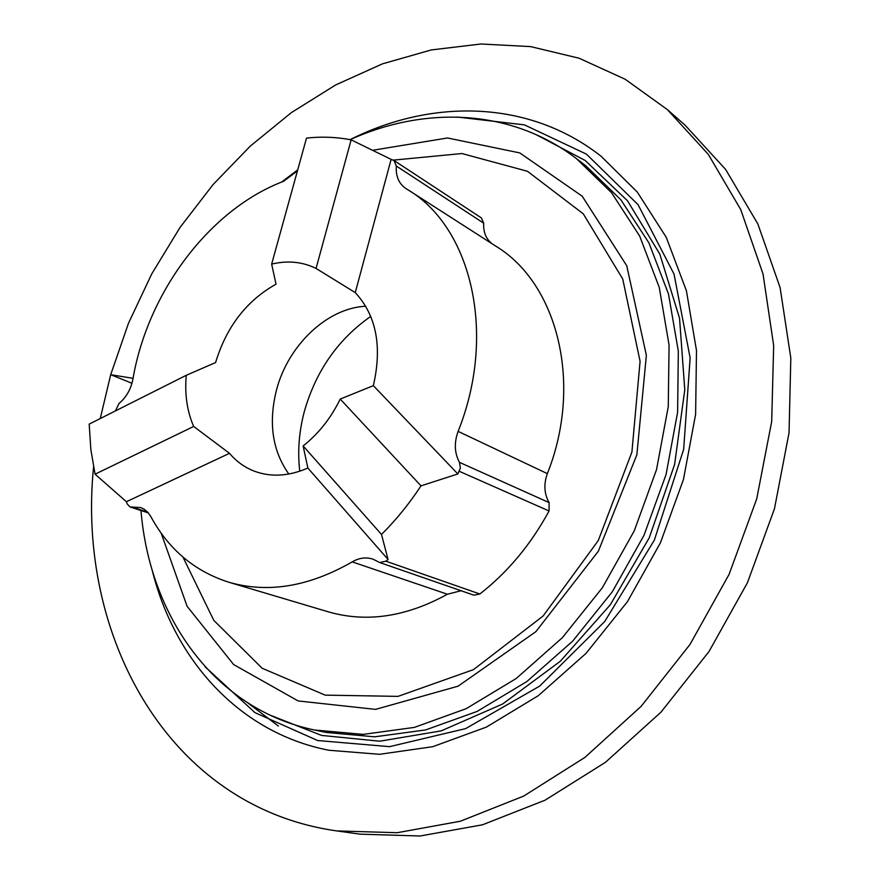 <?xml version="1.0" encoding="UTF-8"?>
<svg xmlns="http://www.w3.org/2000/svg" width="880" height="880" viewBox="0 0 880 880"><rect width="100%" height="100%" fill="white"/><g stroke="black" fill="none" stroke-linecap="round" stroke-linejoin="round"><path stroke-width="1.32" d="M299.772 471.218C297.44 451.44 299.002 431.409 304.447 411.103C316.041 370.755 338.14 339.185 370.755 316.382M479.875 594L385.902 561.198L379.676 562.54L473.902 595.177L479.875 594C507.848 572.11 530.904 544.434 549.065 510.972L549.12 502.612C544.159 493.812 543.576 484.154 547.36 473.638C583.352 383.372 557.26 283.184 495.88 246.202L408.518 190.157C471.427 227.854 497.112 334.169 458.117 431.387C454.003 442.695 454.454 453.024 459.47 462.352L460.394 468.017L457.853 473.946L373.351 385.649C382.36 346.478 376.332 315.469 355.256 292.6L316.052 268.433L351.142 139.854C336.578 137.038 321.695 136.444 306.504 138.094L271.656 264.11L276.012 284.163C246.587 300.674 226.435 326.81 215.578 362.571L186.252 375.298C184.58 394.152 187.055 411.202 193.677 426.448L229.493 453.332C236.412 461.516 244.728 467.478 254.463 471.229C271.073 477.356 288.882 476.289 307.868 468.039L303.116 445.929C318.494 433.807 330.869 418.187 340.219 399.058L373.351 385.649M115.445 410.905L119.053 403.392C126.28 397.364 130.878 389.312 132.88 379.269C147.587 292.468 209.319 209.484 283.536 181.313L297.429 170.918M355.256 292.6L391.127 159.368L394.053 160.523L396.297 166.012C395.681 176.132 398.794 183.579 405.647 188.364L408.518 190.157M365.739 306.24C327.25 307.934 288.266 345.136 276.606 389.587C268.235 422.543 272.305 450.692 288.816 474.034M271.656 264.11C287.595 260.293 302.401 261.734 316.052 268.433M379.676 562.54L373.01 559.163C366.102 556.919 359.161 557.821 352.209 561.88C308.935 586.74 267.795 593.516 228.778 582.219C194.568 571.274 168.575 549.384 150.799 516.527L147.796 512.259L144.045 509.124L140.613 507.529L130.02 506.935L127.138 503.855L126.401 501.721L229.493 453.332M385.902 561.198L388.058 559.449L307.868 468.039M457.853 473.946L420.992 485.859C409.211 503.789 396.044 519.992 381.502 534.457L388.058 559.449M126.401 501.721L95.073 474.188L90.849 449.614L89.188 424.116L186.252 375.298M351.142 139.854L391.127 159.368M95.073 474.188L193.677 426.448M303.116 445.929L381.502 534.457M420.992 485.859L340.219 399.058M228.778 582.219L328.262 611.82C366.355 622.842 406.065 616.979 447.403 594.231L461.065 590.733M492.107 243.782C486.046 239.03 483.241 232.155 483.681 223.168L481.426 217.943L394.053 160.523M393.283 160.127L461.923 153.538L527.439 171.27L583.286 213.84L622.743 279.015L640.079 361.317L631.906 452.067L598.279 540.562L543.125 616L473.484 669.636L398.002 696.377L325.193 695.134L262.13 668.239L213.763 620.334L183.007 557.139M278.421 726.077L248.149 703.164L278.421 726.077M350.075 139.645C431.937 98.472 529.056 99.627 601.084 156.244L637.285 192.049L666.259 237.325L686.422 290.785L696.498 350.581L695.607 414.381L683.463 479.457L660.407 542.861L627.418 601.711L586.036 653.378L538.285 695.695L486.398 727.1L432.729 746.702L379.522 754.303L328.768 750.244C238.458 732.545 174.053 659.142 152.064 569.712C174.053 659.142 238.458 732.545 328.768 750.244L379.522 754.303L432.729 746.702L486.398 727.1L538.285 695.695L586.036 653.378L627.418 601.711L660.407 542.861L683.463 479.457L695.607 414.381L696.498 350.581L686.422 290.785L666.259 237.325L637.285 192.049L601.084 156.244C529.056 99.627 431.937 98.472 350.075 139.645M373.032 150.227L447.502 137.973L519.794 152.922L582.219 196.207L626.747 265.738L646.371 355.344L636.867 454.784L598.378 551.188L535.865 631.675L458.095 686.18L375.562 709.379L298.144 700.942L233.64 664.565L187.11 606.298L161.161 533.159M281.622 182.061L297.726 169.84M350.152 139.667C425.161 105.666 511.445 108.768 576.411 158.609L611.534 192.687L639.672 236.06L659.274 287.463L669.075 345.114L668.261 406.703L656.535 469.568L634.249 530.871L602.349 587.763L562.364 637.67L516.241 678.491L466.169 708.686L414.425 727.386L363.209 734.382L314.457 730.004C214.06 709.181 149.512 615.89 140.987 510.521M535.579 134.376L585.134 160.457L627.495 200.761L659.813 254.089L679.536 318.186L684.783 389.719L674.608 464.486L649.275 537.757L610.302 604.769L560.285 661.276L502.667 703.989L441.232 730.873L379.731 741.202L321.552 735.416L269.445 714.89M100.254 418.55L110.704 374.66L128.502 323.235L151.723 273.933L180.015 227.48L213.015 184.635L250.283 146.113L291.335 112.64L335.632 84.964L382.503 63.833L431.222 49.951L480.92 44L530.574 46.596L579.073 58.223L625.141 79.222L667.425 109.648L685.102 125.191L725.637 169.444L757.889 224.037L780.098 287.584L790.812 358.017L789.052 432.751L774.466 508.75L747.428 582.758L709.005 651.541L660.946 712.195L605.473 762.3L545.116 800.162L482.482 824.802L420.057 836L360.074 834.163L336.765 830.918C167.024 806.828 76.615 634.392 93.555 467.049M667.425 109.648L708.268 154.319L740.74 209.583L763.037 274.021L773.674 345.576L771.683 421.575L756.701 498.949L729.091 574.354L689.986 644.479L641.146 706.332L584.859 757.449L523.699 796.081L460.328 821.238L397.265 832.711L336.765 830.918M133.045 378.323L110.88 374.737L131.956 383.284M549.12 502.612L459.47 462.352M549.065 510.972L459.283 471.306M547.36 473.638L458.117 431.387M447.403 594.231L352.209 561.88M147.697 512.149L132.121 507.056M483.681 223.168L396.297 166.012M576.411 158.609L585.838 165.825L620.851 199.76L648.912 242.88L668.481 293.942L678.326 351.164L677.611 412.247L666.05 474.584L643.984 535.337L612.359 591.701L572.682 641.135L526.856 681.549L477.092 711.436L425.623 729.938L374.638 736.824L326.073 732.435L314.457 730.004M457.105 117.029L524.436 124.872L586.465 154.154L638.044 204.644L674.036 274.087L690.14 357.929L683.661 449.361L654.368 540.089L604.747 621.5L539.693 686.081L465.674 728.607L389.554 746.658L317.647 740.531L254.98 712.646L205.084 666.754M148.39 512.941L130.02 506.935"/></g></svg>
